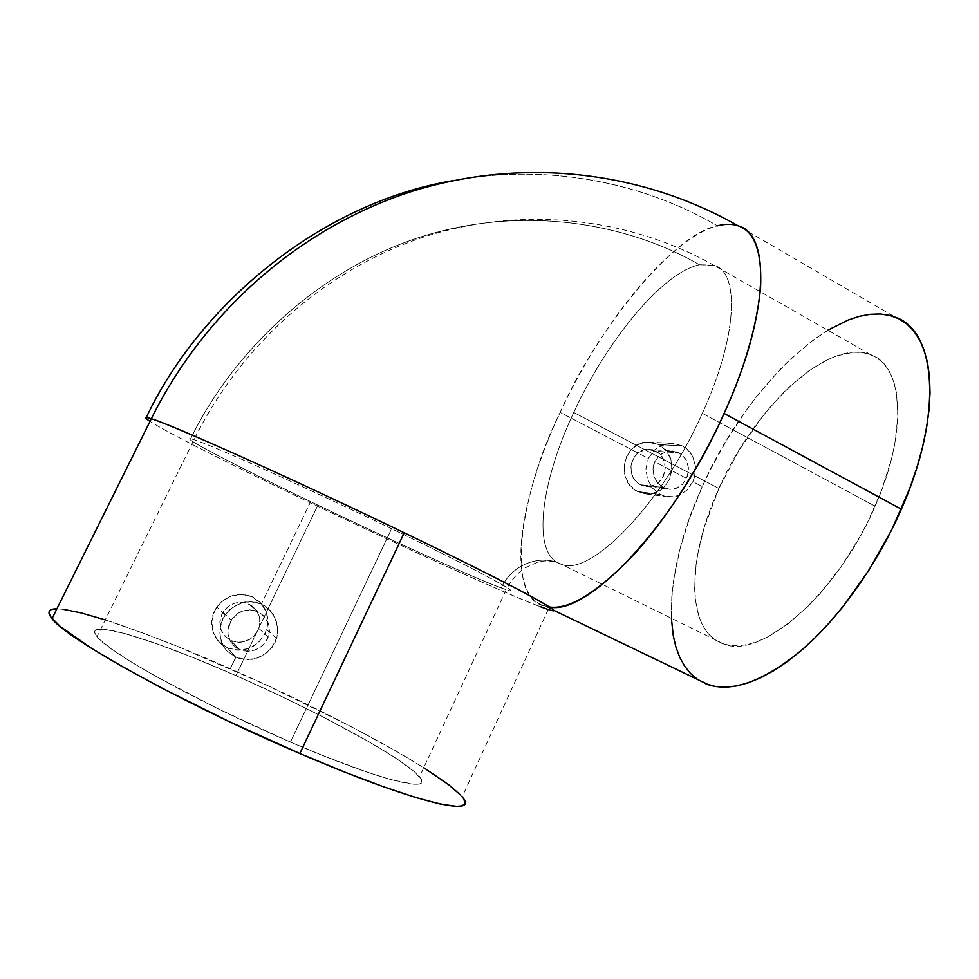 <?xml version="1.0" encoding="UTF-8"?>
<svg xmlns="http://www.w3.org/2000/svg" width="979" height="979" viewBox="0 0 979 979"><rect width="100%" height="100%" fill="white"/><g stroke="black" fill="none" stroke-linecap="round" stroke-linejoin="round"><path stroke-width="0.73" stroke-dasharray="4.89 3.67" d="M573.755 412.477C540.163 483.626 531.034 555.864 561.689 564.406C540.592 553.416 511.65 564.467 501.297 587.987C474.13 577.953 391.637 540.518 317.881 505.127C243.93 469.736 180.099 436.915 190.685 438.763C233.357 350.543 319.362 269.054 421.129 236.845C522.97 204.623 627.135 222.967 699.495 264.771C662.306 272.431 606.405 341.194 573.755 412.477C606.405 341.194 662.306 272.431 699.495 264.771L713.667 265.162C739.928 271.611 737.836 336.25 702.322 413.322L875.116 506.192C908.439 431.506 903.127 364.971 870.564 354.606C827.524 337.584 753.806 408.524 718.904 488.472L573.755 412.477L718.904 488.472L739.01 450.291L763.265 415.39L781.034 395.1L790.224 386.118L808.838 370.87L827.316 359.782L836.311 355.989L853.358 352.232L861.251 352.367L868.593 353.908L875.312 356.882L881.308 361.288L886.497 367.137L890.804 374.406L894.157 383.058L896.495 393.032L897.902 416.564L894.769 444.123L891.49 459.053L881.602 490.271L867.688 522.052L859.415 537.642L840.79 567.208L820.206 593.433L809.511 604.912L787.997 623.941L767.157 637.219L757.281 641.588L747.907 644.427L739.108 645.736L730.983 645.553L723.579 643.925L716.946 640.902L711.146 636.558L706.189 630.978L702.102 624.235L698.896 616.44L695.151 598.034L694.588 587.62L696.032 564.895L697.99 552.768L704.231 527.51L718.904 488.472C686.866 557.969 685.141 631.602 723.738 643.974C760.206 659.932 837.437 594.804 875.116 506.192L702.322 413.322C661.743 504.589 590.447 576.582 561.811 564.442L561.689 564.406C531.034 555.864 540.163 483.626 573.755 412.477M827.793 330.217L813.733 339.64L790.469 359.158L779.064 370.527L757.061 395.969L746.61 409.834L727.116 439.351L709.897 470.581L702.273 486.587C746.047 386.656 839.101 295.364 895.332 317.208L738.142 225.831C731.766 223.812 724.852 223.812 717.399 225.843C648.22 185.202 552.572 162.159 453.081 180.638C552.572 162.159 648.22 185.202 717.399 225.843C673.319 233.332 594.106 333.851 560.172 412.392L648.367 458.441L654.449 450.022L663.162 444.711L673.075 443.267L682.547 445.922L658.806 444.601L647.18 442.031C623.085 441.982 615.24 481.497 637.415 491.458L660.446 494.53L652.601 488.227L647.462 479.135L645.92 468.672L648.367 458.441L645.92 468.672L647.462 479.135L652.601 488.227L660.446 494.53L669.722 497.063L679.022 495.484L687.087 490.075L692.851 481.668L702.273 486.587C661.963 573.78 658.414 668.596 708.784 684.872M671.386 618.263L671.802 596.162L673.405 581.526L679.524 550.798L689.265 518.858L702.273 486.587L692.851 481.668L694.601 476.7L695.469 466.285L692.728 456.459L686.634 448.676L682.547 445.922L673.075 443.267L668.082 443.475L658.561 446.913L654.449 450.022L648.367 458.441L560.172 412.392C520.999 490.455 504.772 596.627 542.819 605.426L539.955 606.552L542.819 605.426L549.513 606.992L542.819 605.426C505.445 591.206 518.809 499.902 560.172 412.392C600.543 324.649 669.061 238.595 717.399 225.843M231.154 640.633C243.698 644.488 252.925 640.413 258.811 628.408C261.711 617.565 258.37 609.464 248.776 604.08L264.208 616.329L268.332 623.207L269.47 631.21L267.438 639.116L262.519 645.724L255.458 650.019L247.344 651.39L239.451 649.628L231.154 640.633L224.889 636.142L220.911 629.534L219.847 621.824L221.866 614.176L223.946 610.761L229.845 605.389L233.43 603.639L237.273 602.599L245.093 602.831L252.117 606.013L257.281 611.679L259.814 618.936L259.325 626.707L257.966 630.415L253.243 636.778L250.061 639.201L242.67 642.016L238.741 642.322L231.154 640.633L239.451 649.628L232.978 645.002L230.591 641.808L227.985 634.294L227.862 630.256L231.13 620.209L238.191 613.123L241.886 611.263L249.89 609.844L257.746 611.63L248.776 604.08C238.386 600.372 229.796 603.064 222.979 612.156C217.154 624.369 219.883 633.866 231.154 640.633M539.955 606.552L548.228 609.489L462.137 796.894C442.324 772.786 332.297 713.422 230.273 668.706L235.78 657.252L246.867 659.724L258.236 657.827L268.136 651.843L275.038 642.603L277.865 631.528L276.225 620.307L270.449 610.651L261.381 604.055L310.184 502.668C401.096 546.258 502.741 592.466 539.955 606.552C509.141 595.367 390.474 541.363 310.184 502.668C245.778 471.915 166.895 432.473 149.995 421.374C168.204 433.012 236.477 467.375 310.184 502.668L261.381 604.055L252.288 596.786C238.338 591.671 226.516 595.085 216.861 607.004C206.802 620.747 212.345 641.698 227.617 647.963L235.78 657.252L226.712 650.79L223.371 646.336L219.737 635.836L220.52 624.516L225.549 614.078L234.067 606.16L244.75 601.999L256.033 602.244L261.381 604.055L250.416 601.559L239.243 603.553L229.465 609.709L222.539 619.071L219.565 630.195L221.034 641.306L226.712 650.79L235.78 657.252L230.273 668.706C154.511 635.298 81.184 608.975 56.892 608.84L63.109 609.293M675.743 451.527L681.922 454.782L686.34 460.338L688.372 467.375L687.796 474.827L686.548 478.376L654.767 461.782L659.075 455.773L661.988 453.546L668.718 451.086L675.743 451.527M640.474 484.74L646.507 486.477C664.692 488.925 672.512 459.016 655.759 451.27L678.998 452.824L684.407 457.328L686.34 460.338L688.372 467.375L688.408 471.119L686.548 478.376L682.4 484.372L679.646 486.612L673.271 489.145L669.391 489.304L663.224 487.505L640.474 484.74L637.61 482.867L635.138 480.408L631.773 474.166L630.904 466.983L631.467 463.373L634.465 456.826L636.791 454.146L639.544 451.992L645.92 449.606L652.614 450.022L658.61 453.167L661.058 455.627L664.386 461.843L665.231 468.99L663.493 475.978L661.718 479.086L656.689 483.92L650.337 486.343L643.644 485.976L640.474 484.74L663.224 487.505L657.655 483.014L654.045 476.54L653.005 469.076L654.767 461.782L659.075 455.773L665.243 451.968L672.255 450.94L678.998 452.824L655.759 451.27L647.829 449.434C630.452 449.006 624.492 477.532 640.474 484.74M501.297 587.987L506.229 589.701C526.176 596.468 478.817 570.708 391.6 528.733L290.445 742.07C380.807 781.156 435.08 793.859 419.501 776.898C404.596 758.444 317.429 711.231 235.939 675.608L317.881 505.127C391.637 540.518 474.13 577.953 501.297 587.987C511.65 564.467 540.592 553.416 561.689 564.406C590.251 576.766 661.682 504.736 702.322 413.322C737.517 336.911 739.953 272.529 714.254 265.37L699.495 264.771C627.135 222.967 522.97 204.623 421.129 236.845C319.362 269.054 233.357 350.543 190.685 438.763L194.332 439.779C211.097 444.821 305.729 487.297 391.6 528.733C478.327 570.476 525.772 596.248 506.486 589.786L501.297 587.987M697.66 679.487L705.835 683.807M49.599 610.761L52.217 609.317M105.267 619.891L146.422 634.294L178.655 646.886L265.542 684.615L350.506 726.271L395.051 750.538L423.76 767.695M460.424 794.924L463.605 798.925M464.927 802.119L464.279 804.457M290.445 742.07L324.416 756.192L368.422 772.602L391.27 779.712L413.836 784.24L418.094 784.142L420.701 783.261L421.704 781.658L421.154 779.345L415.573 772.847L397.205 759.068L368.936 741.752L320.231 715.502L278.77 695.151L235.939 675.608L194.295 658.072L156.554 643.717L125.508 633.719L104.031 629.191L96.383 629.681L94.828 631.039L94.877 633.168L96.578 636.069L99.993 639.74L111.961 649.297L130.635 661.584L155.441 676.122L219.039 709.249L290.445 742.07L391.6 528.733C305.24 487.052 210.204 444.417 194.038 439.681L190.685 438.763C180.099 436.915 243.93 469.736 317.881 505.127L235.939 675.608C154.266 639.458 80.217 616.415 97.031 636.619C108.008 652.381 200.744 703.717 290.445 742.07M664.986 496.304L660.446 494.53L637.415 491.458L645.332 493.832C670.97 497.846 682.473 455.59 658.806 444.601L682.547 445.922L690.073 452.237L692.728 456.459L695.469 466.285L694.601 476.7L692.851 481.668L687.087 490.075L679.022 495.484L674.458 496.781L664.986 496.304M637.415 491.458L646.507 493.918L655.808 492.437L663.921 487.248L669.612 479.159L672.047 469.382L670.848 459.396L666.209 450.695L658.806 444.601L649.762 442.043L640.425 443.438L632.238 448.59L626.45 456.716L623.99 466.579L625.202 476.651L629.925 485.4L637.415 491.458M653.544 465.343L654.767 461.782L686.548 478.376L682.4 484.372L676.562 488.227L669.856 489.341L663.224 487.505L657.655 483.014L654.045 476.54L653.005 469.076L653.544 465.343M241.189 659.026L235.78 657.252L227.617 647.963C245.827 653.372 258.848 647.266 266.692 629.632C270.057 614.922 265.26 603.982 252.288 596.786L266.239 606.894L273.802 615.167L277.595 625.814L276.996 637.207L272.027 647.56L263.461 655.306L252.631 659.32L241.189 659.026M227.617 647.963L238.252 650.313L249.107 648.404L258.529 642.542L265.125 633.633L267.903 623.036L266.447 612.316L260.977 603.101L252.288 596.786L241.703 594.339L230.811 596.138L221.278 601.963L214.585 610.908L211.758 621.616L213.251 632.434L218.831 641.686L227.617 647.963M253.904 610.345L261.209 613.649L266.606 619.548L269.298 627.135L268.846 635.261L265.285 642.665L259.178 648.22L251.456 651.096L243.306 650.888L235.976 647.633L230.591 641.808L227.985 634.294L228.523 626.205L232.109 618.765L238.191 613.123L245.827 610.162L253.904 610.345M548.228 609.489C550.027 607.555 550.027 606.625 548.24 606.711L545.168 606.172L553.453 610.162M258.811 628.408L268.307 637.035M224.901 614.996L216.861 607.004M646.507 486.477L669.391 489.304M670.358 443.254L647.18 442.031M723.738 643.974L561.811 564.442C553.71 560.869 545.805 560.037 538.12 561.946L524.928 567.979C517.12 573.302 510.891 580.547 506.229 589.701L419.501 776.898M870.564 354.606L713.667 265.162C629.301 217.876 524.768 205.553 427.089 235.976C329.69 266.973 242.608 341.084 194.038 439.681L97.031 636.619M668.522 496.965L645.332 493.832M647.829 449.434L670.737 450.915M276.653 638.443L266.692 629.632M222.979 612.156L231.13 620.209"/><path stroke-width="1.47" d="M724.093 413.468C744.419 368.753 756.571 327.047 760.548 288.328C762.176 252.105 754.711 231.264 738.142 225.831C770.926 233.859 769.372 314.761 724.093 413.468C674.201 525.98 587.204 615.926 549.513 606.992C569.399 609.868 597.533 592.381 633.927 554.53C668.804 516.239 702.824 460.828 724.093 413.468L901.353 509.178L724.093 413.468M52.217 609.317L56.892 608.84C48.387 608.779 46.772 612.034 52.034 618.618C65.52 638.357 184.578 704.427 299.831 753.512L404.241 532.784C293.443 479.257 171.423 424.543 151.317 418.718L146.299 417.446C199.826 304.139 321.149 202.714 453.081 180.638C321.149 202.714 199.826 304.139 146.299 417.446L151.317 418.718C163.517 422.622 195.237 436.059 246.475 459.041C296.759 481.717 357.359 510.169 404.241 532.784C451.441 555.521 499.155 579.287 526.469 593.91C552.584 608.069 559.841 613.27 548.228 609.489L539.955 606.552M146.299 417.446C144.549 417.372 145.785 418.682 149.995 421.374C145.724 418.62 144.5 417.311 146.299 417.446M553.453 610.162L708.784 684.872C733.92 692.532 765.615 680.307 803.894 648.22C840.594 615.852 877.527 563.733 901.353 509.178C943.744 413.615 935.924 330.217 895.332 317.208M717.399 225.843C725.121 223.812 732.047 223.812 738.142 225.831C643.729 171.925 526.225 156.885 415.781 190.22C305.693 224.228 206.63 307.259 151.317 418.718L52.034 618.618M548.228 609.489C573.119 617.957 516.068 586.654 404.241 532.784L299.831 753.512C415.842 803.502 481.668 817.991 462.137 796.894M705.835 683.807L715.037 686.401L725.219 687.148L736.318 685.973L748.213 682.84L760.83 677.688L774.022 670.517L787.654 661.363L801.568 650.252L815.58 637.292L829.531 622.607L843.225 606.356L869.083 569.925L891.685 529.884L909.76 488.399L916.809 467.827L922.389 447.746L926.464 428.423L929.01 410.091L930.026 392.958L929.536 377.233L927.59 363.062L924.237 350.568L919.587 339.835L913.737 330.951L906.774 323.927L898.82 318.775L889.997 315.483L880.427 314.002L870.233 314.308L859.513 316.303L848.401 319.925L827.793 330.217M671.386 618.263L673.258 635.677L675.902 646.984L679.671 657.142L684.554 666.038L690.55 673.515L697.66 679.487M464.279 804.457L461.574 805.888L456.765 806.341L440.685 804.126L416.051 797.604L383.462 786.737L344.106 771.844L299.831 753.512L229.416 721.694L162.233 688.298L123.452 667.262L91.793 648.514L60.27 626.511L50.541 616.623L48.999 613.197L49.599 610.761M63.109 609.293L80.67 612.781L105.267 619.891M423.76 767.695L448.835 784.84L460.424 794.924M463.605 798.925L464.927 802.119"/></g></svg>
